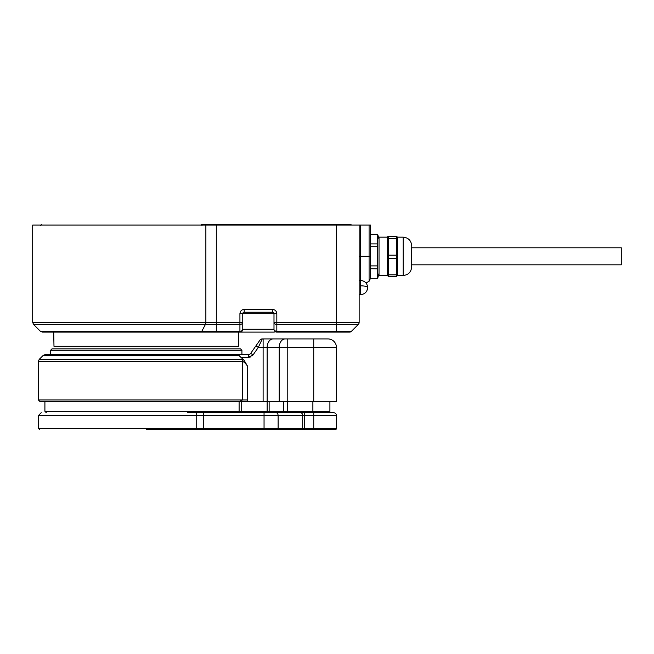 <?xml version="1.0" encoding="UTF-8"?>
<svg xmlns="http://www.w3.org/2000/svg" width="654" height="654" viewBox="0 0 654 654"><rect width="100%" height="100%" fill="white"/><g stroke="black" fill="none" stroke-linecap="round" stroke-linejoin="round"><path stroke-width="0.98" d="M379.026 239.282L377.693 234.32L377.693 243.901L370.507 243.901M370.507 246.73L377.693 246.73L377.693 265.9L370.507 265.9L370.507 256.319L370.507 278.808L370.507 225.09L360.575 225.09L360.575 256.319L369.085 256.319L369.085 225.09M377.693 268.802L377.693 278.318L370.507 278.318L370.507 268.737L377.693 268.802M379.026 273.347L377.693 278.318M377.693 268.737L377.693 265.9M377.693 246.73L377.693 243.901M370.507 234.32L377.693 234.32M370.507 265.9L370.507 268.737M274.271 332.109L216.302 332.109L216.302 331.276L201.833 331.276L205.43 324.425L216.302 324.425L216.302 322.414L205.871 322.414L205.871 225.09L32.7 225.09L32.7 322.414L205.871 322.414A2.837 1.488 90 0 1 205.43 324.425L33.534 324.425L32.7 322.414M238.506 332.109L238.506 346.301L53.988 346.301L53.71 332.109L216.302 332.109L42.396 332.109L200.778 332.109A2.837 1.488 -90 0 0 201.833 331.276L40.384 331.276L33.534 324.425M370.507 256.319L369.085 256.319L369.085 281.261L366.044 283.019M336.442 225.09L336.442 322.414L359.152 322.414L359.152 225.09L205.871 225.09M359.152 225.09L360.575 225.09M369.085 281.261L370.507 278.318M242.765 322.414A2.837 2.011 180 0 1 239.928 324.425L239.928 331.276A2.837 2.011 0 0 0 242.765 329.273A2.837 2.837 0 0 1 239.928 332.109L239.928 331.276L216.302 331.276L216.302 324.425L239.928 324.425L239.928 322.414L242.765 322.414L242.765 329.273L242.765 313.658A1.422 1.422 0 0 1 244.187 312.236L272.571 312.236A1.422 1.422 0 0 1 273.993 313.658L273.993 329.273L273.993 322.414L276.83 322.414L276.83 313.658C276.56 311.091 275.138 309.669 272.571 309.399L244.187 309.399C241.62 309.669 240.198 311.091 239.928 313.658L239.928 322.414L216.302 322.414L216.302 225.09M359.152 322.414A2.837 2.837 0 0 1 358.318 324.425L351.468 331.276L358.318 324.425A2.837 2.837 0 0 0 359.152 322.414M53.71 332.109L42.396 332.109L40.384 331.276M273.993 322.414A2.837 2.011 180 0 0 276.83 324.425L336.442 324.425L336.442 322.414L276.83 322.414L276.83 331.276L351.468 331.276A2.837 2.837 0 0 1 349.457 332.109L276.83 332.109A2.837 2.837 0 0 1 273.993 329.273L242.765 329.273A2.837 2.837 0 0 1 239.928 332.109M304.077 224.24L285.348 224.24L304.077 224.24M351.37 225.09A1.422 1.422 0 0 0 350.07 224.24L201.203 224.24A1.422 0.744 -90 0 1 201.955 225.655M243.631 225.09L243.631 224.24A1.422 1.226 90 0 1 244.751 225.09M274.108 225.09A1.422 1.422 0 0 1 275.408 224.24M222.041 225.09L222.041 224.24A1.422 1.422 0 0 1 223.341 225.09M411.668 265.655L411.668 264.829L621.3 264.829L621.3 247.801L411.668 247.801L411.668 246.664L411.668 266.963L411.668 246.975M387.536 275.481L379.026 275.481L379.026 237.157L387.536 237.157L388.296 236.233L396.43 236.233L397.191 237.157L397.191 275.481L396.43 276.397L388.296 276.405L387.536 275.481L387.536 237.157M396.43 276.405L396.43 274.827L388.296 274.827L388.296 255.183L396.43 255.183L396.43 238.375L388.296 238.375L388.296 255.183M396.43 238.375L396.43 236.666L387.732 236.437M396.43 236.666L397.003 236.437M396.43 274.827L396.43 258.461L388.296 258.461M388.296 274.827L388.296 276.405M388.296 236.674L388.296 238.375M396.43 258.461L396.43 255.183M359.152 256.319L360.575 256.319L360.575 280.443L359.152 280.443M360.575 294.635C364.875 294.218 367.237 291.856 367.671 287.539A7.096 1.709 180 0 0 360.575 285.831L360.575 294.635L359.152 294.635M287.212 401.376L287.212 347.438L313.732 347.438L313.732 338.919L327.924 338.919A8.518 8.518 0 0 1 336.442 347.438L336.442 401.376L39.796 401.376L244.089 401.376M313.732 338.919L271.148 338.919M146.251 354.533L45.232 354.533L237.852 354.533L243.999 360.125L247.653 366.338L247.49 401.376M242.765 359.013L243.999 360.125L242.798 359.577M239.634 401.376L242.577 399.954L38.373 399.954L39.796 401.376M279.184 401.376L279.184 347.438L287.212 347.438L287.212 338.919L273.159 338.919A8.518 6.025 90 0 0 267.134 347.438L267.134 411.309L44.905 411.309L46.328 412.731M243.999 360.125L241.841 359.381A2.837 2.534 90 0 1 242.577 361.392C243.999 361.875 245.691 363.526 247.653 366.338M273.159 338.919L262.27 338.919L258.297 347.438L255.967 345.811L250.711 353.323A2.837 2.837 0 0 1 248.381 354.533L237.852 354.533M255.967 345.811L259.949 340.129A2.837 2.837 0 0 1 262.27 338.919A2.837 2.837 0 0 0 259.949 340.129M259.769 344.282L260.496 342.729M241.915 350.274L50.587 350.274L52.001 348.86L240.492 348.86L241.915 350.274L241.915 354.533M187.551 412.731L200.892 412.731M146.251 429.76L335.02 429.76A1.422 1.422 0 0 0 336.442 428.345L278.105 428.345L278.105 415.568L302.679 415.568A2.837 2.011 -90 0 0 300.677 412.731L195.407 412.731A2.837 1.333 90 0 1 196.731 415.568L38.373 415.568L41.218 412.731M335.02 429.76A1.422 1.422 0 0 0 336.442 428.345L336.442 415.568A2.837 2.837 0 0 0 333.605 412.731L287.695 412.731L287.695 401.376M328.496 412.731A1.422 1.422 0 0 0 329.91 411.309L329.91 401.376M300.677 412.731L297.268 412.731M277.1 429.76A1.422 1.006 90 0 0 278.105 428.345L203.378 428.345L203.378 412.731L195.407 412.731M276.83 313.658L239.928 313.658M244.187 312.236L244.187 309.399M272.571 312.236L272.571 309.399M336.442 332.109L336.442 324.425L358.318 324.425M351.468 331.276A2.837 2.837 0 0 1 349.457 332.109M273.993 329.273A2.837 2.011 0 0 0 276.83 331.276L276.83 332.109A2.837 2.837 0 0 1 273.993 329.273M233.396 225.09L233.396 224.24M276.83 225.09L276.83 224.24M335.878 225.09L335.878 224.24M216.139 225.09L216.139 224.24M397.191 237.157L403.15 237.157L403.15 275.481C408.325 274.974 411.162 272.129 411.668 266.963M360.575 285.831L360.575 280.443C364.875 280.86 367.237 283.231 367.671 287.539M241.841 359.381L39.207 359.381L38.373 361.392L38.373 399.954M247.653 399.954L242.577 399.954L242.577 361.392L38.373 361.392M45.232 354.533L43.221 355.367L239.127 355.367M285.201 338.919A8.518 6.025 -90 0 0 279.184 347.438L263.121 347.438L263.121 401.376M336.442 347.438L313.732 347.438L313.732 401.376M252.248 355.858L253.033 354.95L248.381 357.378L249.272 357.305M250.106 357.109L251.005 356.732M248.381 354.533L248.381 357.378L240.95 357.378M250.711 353.323L253.033 354.95L258.297 347.438L263.121 347.438L263.121 338.919M284.686 412.731A1.422 1.006 -90 0 1 283.681 411.309L269.146 411.309A1.422 1.006 90 0 0 270.151 412.731M283.681 401.376L283.681 411.309L312.882 411.309L312.882 412.731M329.91 411.309L312.882 411.309L312.882 401.376M237.803 412.731A1.422 1.3 -90 0 0 239.102 411.309L239.102 401.376M241.71 412.731L241.71 401.376M267.134 412.731L267.134 411.309L269.146 411.309L269.146 401.376M203.378 429.76L203.378 428.345L38.373 428.345L39.796 429.76M276.102 412.731A2.837 2.011 90 0 1 278.105 415.568L196.731 415.568L196.731 428.345A1.422 0.662 90 0 1 196.069 429.76M333.605 412.731A2.837 2.837 0 0 1 336.442 415.568L313.732 415.568L313.732 429.76M301.674 429.76A1.422 1.006 90 0 0 302.679 428.345L302.679 415.568L304.69 415.568L304.69 429.76M264.053 412.731L264.053 429.76M304.69 412.731L304.69 415.568L313.732 415.568L313.732 412.731M366.796 290.956L367.646 288.071M40.368 225.655L41.782 224.24M403.15 237.157C408.325 237.664 411.162 240.5 411.668 245.667M397.191 275.481L403.15 275.481M43.221 355.367L39.207 359.381M50.587 350.274L50.587 354.533M44.905 411.309L44.905 401.376M38.373 415.568L38.373 428.345"/></g></svg>
